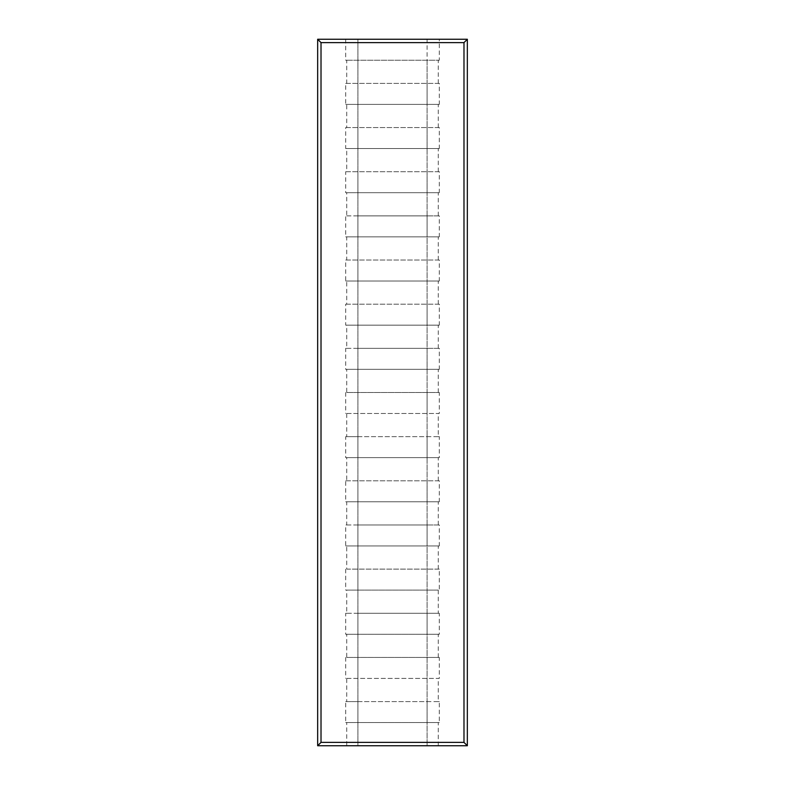 <?xml version="1.0" encoding="UTF-8"?>
<svg xmlns="http://www.w3.org/2000/svg" width="785" height="785" viewBox="0 0 785 785"><rect width="100%" height="100%" fill="white"/><g stroke="black" fill="none" stroke-linecap="round" stroke-linejoin="round"><path stroke-width="0.59" stroke-dasharray="3.92 2.94" d="M357.901 60.229L357.901 39.25L345.694 39.25L357.901 39.25L357.901 745.75L357.901 39.25L317.66 39.25L317.66 745.75L467.34 745.75L467.34 39.25L427.099 39.25L439.306 39.25L439.306 60.229L345.694 60.229L346.735 60.229L346.735 83.406L345.694 83.406L345.694 104.385L346.735 104.385L346.735 127.562L345.694 127.562L345.694 148.542L346.735 148.542L346.735 171.719L345.694 171.719L345.694 192.698L346.735 192.698L346.735 215.875L345.694 215.875L345.694 236.854L346.735 236.854L346.735 260.031L345.694 260.031L345.694 281.01L346.735 281.01L346.735 304.188L345.694 304.188L345.694 325.167L346.735 325.167L346.735 348.344L345.694 348.344L345.694 369.323L346.735 369.323L346.735 392.5L439.306 392.5L439.306 413.479L345.694 413.479L346.735 413.479L346.735 436.656L438.265 436.656L438.265 413.479L439.306 413.479M346.735 392.5L439.306 392.5M346.735 413.479L438.265 413.479M427.099 392.5L427.099 413.479M357.901 392.5L357.901 413.479M345.694 392.5L345.694 413.479M346.735 634.251L439.306 634.251L345.694 634.251L346.735 634.251L346.735 657.438L439.306 657.438L439.306 678.417L345.694 678.417L346.735 678.417L346.735 701.594L438.265 701.594L438.265 678.417L439.306 678.417M346.735 657.438L439.306 657.438M346.735 678.417L438.265 678.417M427.099 657.438L427.099 678.417M357.901 657.438L357.901 678.417M345.694 657.438L345.694 678.417M346.735 722.563L439.306 722.563L345.694 722.563L346.735 722.563L346.735 745.75M438.265 745.75L438.265 722.563M357.901 722.563L357.901 701.594L427.099 701.594L427.099 722.563M427.099 701.594L439.306 701.594L439.306 722.563M357.901 701.594L345.694 701.594L345.694 722.563M438.265 701.594L439.306 701.594M346.735 701.594L345.694 701.594M346.735 436.656L345.694 436.656L345.694 457.626L346.735 457.626L346.735 480.812L345.694 480.812L345.694 501.792L346.735 501.792L346.735 524.969L345.694 524.969L345.694 545.938L346.735 545.938L346.735 569.125L439.306 569.125L439.306 590.104L345.694 590.104L346.735 590.104L346.735 613.281L438.265 613.281L438.265 590.104L439.306 590.104M346.735 569.125L439.306 569.125M346.735 590.104L438.265 590.104M427.099 569.125L427.099 590.104M357.901 569.125L357.901 590.104M345.694 569.125L345.694 590.104M438.265 657.438L438.265 634.251M345.694 39.25L345.694 60.229M346.735 613.281L345.694 613.281L345.694 634.251M438.265 613.281L439.306 613.281L439.306 634.251M438.265 569.125L438.265 545.938L439.306 545.938L345.694 545.938M346.735 524.969L439.306 524.969L439.306 545.938M438.265 524.969L438.265 501.792L439.306 501.792L345.694 501.792M346.735 480.812L439.306 480.812L439.306 501.792M438.265 480.812L438.265 457.626L439.306 457.626L345.694 457.626M438.265 436.656L439.306 436.656L439.306 457.626M438.265 392.5L438.265 369.323L439.306 369.323L345.694 369.323M346.735 348.344L439.306 348.344L439.306 369.323M438.265 348.344L438.265 325.167L439.306 325.167L345.694 325.167M346.735 304.188L439.306 304.188L439.306 325.167M438.265 304.188L438.265 281.01L439.306 281.01L345.694 281.01M346.735 260.031L439.306 260.031L439.306 281.01M438.265 260.031L438.265 236.854L439.306 236.854L345.694 236.854M346.735 215.875L439.306 215.875L439.306 236.854M438.265 215.875L438.265 192.698L439.306 192.698L345.694 192.698M346.735 171.719L439.306 171.719L439.306 192.698M438.265 171.719L438.265 148.542L439.306 148.542L345.694 148.542M346.735 127.562L439.306 127.562L439.306 148.542M438.265 127.562L438.265 104.385L439.306 104.385L345.694 104.385M346.735 83.406L439.306 83.406L439.306 104.385M438.265 83.406L438.265 60.229L439.306 60.229M357.901 39.25L427.099 39.25L427.099 745.75L427.099 60.229M357.901 634.251L357.901 613.281L427.099 613.281L427.099 634.251M427.099 613.281L439.306 613.281M357.901 613.281L345.694 613.281M345.694 480.812L439.306 480.812M346.735 501.792L438.265 501.792M427.099 480.812L427.099 501.792M357.901 480.812L357.901 501.792M346.735 545.938L438.265 545.938M357.901 545.938L357.901 524.969L427.099 524.969L427.099 545.938M427.099 524.969L439.306 524.969M357.901 524.969L345.694 524.969M346.735 457.626L438.265 457.626M357.901 457.626L357.901 436.656L427.099 436.656L427.099 457.626M427.099 436.656L439.306 436.656M357.901 436.656L345.694 436.656M345.694 304.188L439.306 304.188M346.735 325.167L438.265 325.167M427.099 304.188L427.099 325.167M357.901 304.188L357.901 325.167M346.735 369.323L438.265 369.323M357.901 369.323L357.901 348.344L427.099 348.344L427.099 369.323M427.099 348.344L439.306 348.344M357.901 348.344L345.694 348.344M345.694 171.719L439.306 171.719M346.735 192.698L438.265 192.698M427.099 171.719L427.099 192.698M357.901 171.719L357.901 192.698M345.694 260.031L439.306 260.031M346.735 281.01L438.265 281.01M427.099 260.031L427.099 281.01M357.901 260.031L357.901 281.01M346.735 236.854L438.265 236.854M357.901 236.854L357.901 215.875L427.099 215.875L427.099 236.854M427.099 215.875L439.306 215.875M357.901 215.875L345.694 215.875M345.694 127.562L439.306 127.562M346.735 148.542L438.265 148.542M427.099 127.562L427.099 148.542M357.901 127.562L357.901 148.542M345.694 83.406L439.306 83.406M346.735 104.385L438.265 104.385M427.099 83.406L427.099 104.385M357.901 83.406L357.901 104.385M346.735 60.229L438.265 60.229M427.099 39.25L439.306 39.25"/><path stroke-width="1.18" d="M321.016 42.616L317.66 39.25L317.66 745.75L321.016 742.384L321.016 42.616L463.984 42.616L467.34 39.25L317.66 39.25M317.66 745.75L467.34 745.75L467.34 39.25M463.984 42.616L463.984 742.384L467.34 745.75M463.984 742.384L321.016 742.384"/></g></svg>
